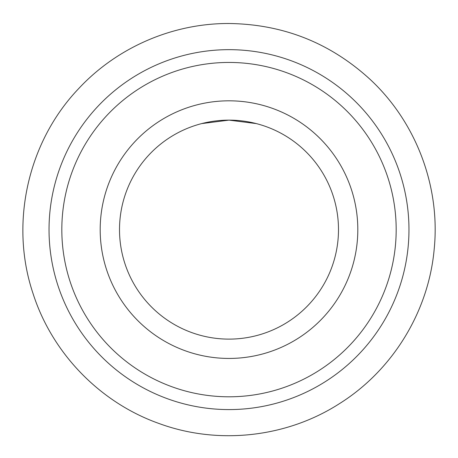 <?xml version="1.0" encoding="UTF-8"?>
<svg xmlns="http://www.w3.org/2000/svg" width="458" height="458" viewBox="0 0 458 458"><rect width="100%" height="100%" fill="white"/><g stroke="black" fill="none" stroke-linecap="round" stroke-linejoin="round"><path stroke-width="0.69" d="M201.64 123.603L229 120.133L256.36 123.603L229 120.133L201.64 123.603M119.509 229.624A109.491 109.491 0 0 1 229 120.133A109.491 109.491 0 0 1 338.491 229.624A109.491 109.491 0 0 1 229 339.115A109.491 109.491 0 0 1 119.509 229.624M61.819 229.624A167.181 167.181 0 0 1 229 62.443A167.181 167.181 0 0 1 396.181 229.624A167.181 167.181 0 0 1 229 396.8A167.181 167.181 0 0 1 61.819 229.624M229 49.659A179.965 179.965 0 0 0 49.035 229.624A179.965 179.965 0 0 0 229 409.584A179.965 179.965 0 0 0 408.965 229.624A179.965 179.965 0 0 0 229 49.659M100.188 229.624A128.812 128.812 0 0 0 229 358.437A128.812 128.812 0 0 0 357.812 229.624A128.812 128.812 0 0 0 229 100.812A128.812 128.812 0 0 0 100.188 229.624M229 23.507C172.786 23.249 117.042 47.374 78.747 88.526C27.761 141.791 9.515 223.412 32.97 293.315C51.994 353.118 100.004 402.662 159.178 423.553C218.094 445.176 286.668 437.602 339.441 403.653C392.632 370.356 428.682 311.532 434.201 249.02C440.493 186.583 416.104 122.046 370.098 79.371C330.155 42.834 283.124 24.211 229 23.507"/></g></svg>
